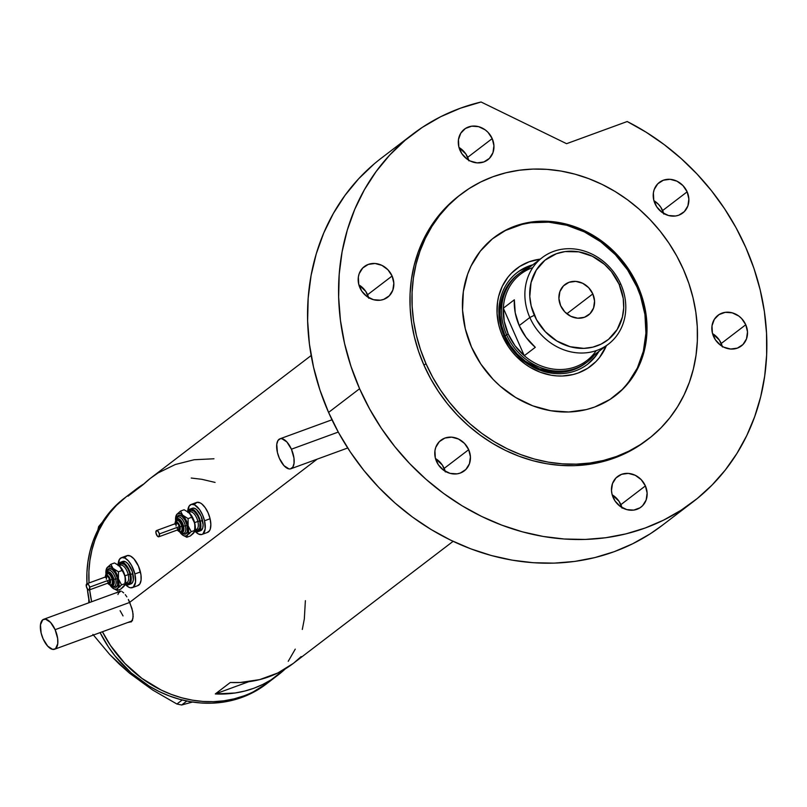 <?xml version="1.0" encoding="UTF-8"?>
<svg xmlns="http://www.w3.org/2000/svg" width="807" height="807" viewBox="0 0 807 807"><rect width="100%" height="100%" fill="white"/><g stroke="black" fill="none" stroke-linecap="round" stroke-linejoin="round"><path stroke-width="1.21" d="M129.766 602.405L55.118 629.682A15.938 7.283 69.9 0 1 54.583 649.242A15.938 7.283 69.9 0 1 43.104 638.862A15.938 7.283 69.9 0 1 43.639 619.302A15.938 7.283 69.9 0 1 55.118 629.682L129.766 602.405M54.583 649.242L131.602 621.097A15.938 7.283 -110.1 0 0 131.924 620.956M338.264 432.078L291.418 449.206A15.938 7.283 69.9 0 1 290.883 468.766A15.938 7.283 69.9 0 1 279.404 458.376A15.938 7.283 69.9 0 1 279.938 438.816A15.938 7.283 69.9 0 1 291.418 449.206L338.264 432.078M119.607 590.956A16.604 7.596 -110.1 0 0 118.659 591.874M128.343 599.46L131.934 608.397L133.084 614.198L132.852 618.888L131.107 621.804L127.768 622.5L131.107 621.804L132.166 620.593L133.155 616.719L132.671 611.393L129.725 602.315L317.151 459.163L129.725 602.315L128.343 599.46M125.277 594.638L126.85 596.857L125.277 594.638M122.099 591.652L123.693 592.883L122.099 591.652M116.682 592.883L117.812 591.652L116.682 592.883M102.439 631.75A116.914 102.943 52.6 0 0 268.075 682.651A116.914 102.943 -127.4 0 1 243.926 695.866L234.121 698.862L223.973 700.799L213.552 701.666L202.981 701.454L192.359 700.163L181.777 697.813L171.336 694.423L161.148 690.025L141.911 678.384L124.792 663.334L110.458 645.459L102.439 631.75L110.458 645.459L124.792 663.334L141.911 678.384L161.148 690.025L171.336 694.423L181.777 697.813L192.359 700.163L202.981 701.454L213.552 701.666L223.973 700.799L234.121 698.862L243.926 695.866A116.914 102.943 -127.4 0 1 102.439 631.75M293.133 663.515L277.8 672.988L259.683 679.615L240.284 682.48L230.308 682.48L215.298 693.949L248.748 681.713L215.298 693.949L235.089 692.991L244.672 691.074L253.933 688.23L262.779 684.457L271.162 679.807L285.295 668.882A116.914 102.943 -127.4 0 1 278.082 675.005A116.914 102.943 -127.4 0 1 215.298 693.949L230.308 682.48A116.914 102.943 52.6 0 0 293.102 663.546L453.1 541.336M123.965 498.544L116.49 505.353L109.792 512.97L103.932 521.332L98.968 530.35L94.954 539.944L91.927 550.011L89.9 560.462L88.911 571.195L89.022 582.967A116.914 102.943 -127.4 0 1 126.144 496.83A116.914 102.943 52.6 0 0 89.022 582.967L88.911 571.195L89.9 560.462L91.927 550.011L94.954 539.944L98.968 530.35L103.932 521.332L109.792 512.97L116.49 505.353L126.225 496.769M89.627 589.816A116.914 102.943 52.6 0 0 91.655 601.75L89.627 589.816L91.655 601.75A116.914 102.943 -127.4 0 1 89.627 589.816M128.061 496.164A116.914 102.943 -127.4 0 1 136.161 489.183A116.914 102.943 -127.4 0 1 143.959 483.847L135.263 489.879L128.061 496.164L143.071 484.694L128.061 496.164M311.169 355.514L151.171 477.724A116.914 102.943 52.6 0 0 143.071 484.694L150.273 478.41L158.101 472.922L175.331 464.499L194.164 459.738L213.966 458.78M305.379 600.67L304.32 619.019L302.302 629.47L304.32 619.019L305.379 600.67M295.251 649.131L288.24 661.306L295.251 649.131M268.156 682.591L253.267 691.861L241.918 697.399L253.267 691.861L268.156 682.591M191.239 478.037L201.871 479.318L215.065 482.415L201.871 479.318L191.239 478.037M293.99 662.85L301.193 656.565M131.43 621.834L129.604 621.824A16.604 7.596 -110.1 0 0 130.956 621.915M119.486 591.047L118.387 592.267M117.933 594.507L118.7 592.822L121.04 591.027M132.519 620.593L131.218 621.208M123.027 615.892L120.122 610.707M291.418 449.206L286.858 441.933L281.814 438.665L280.322 438.705L277.981 440.491L276.761 444.304L277.416 452.485L279.404 458.376L283.963 465.639L289.007 468.917L290.5 468.877L292.84 467.092L294.051 463.279L293.95 458.013L291.418 449.206M120.818 591.087A15.938 7.283 -110.1 0 0 120.657 591.148L43.639 619.302M55.118 629.682L50.559 622.419L45.515 619.151L42.731 619.796L40.471 624.789L41.117 632.97L43.104 638.862L47.663 646.125L52.707 649.393L55.491 648.747L57.751 643.754L57.65 638.498L55.118 629.682M136.161 489.183L124.147 498.363A116.914 102.943 52.6 0 0 86.974 583.713L86.369 586.588A3.319 1.523 69.9 0 1 86.894 583.743A3.319 1.523 69.9 0 1 89.698 587.133A3.319 1.523 69.9 0 1 89.174 589.978A3.319 1.523 69.9 0 1 86.369 586.588L87.731 589.332L89.093 590.008L89.698 587.133L109.681 579.829L89.698 587.133L88.679 584.823L86.964 583.643L86.914 572.728L87.902 561.995L89.92 551.534L92.956 541.467L96.971 531.884L101.934 522.865L107.795 514.503L114.493 506.887L124.228 498.302M87.358 588.848A116.914 102.943 52.6 0 0 89.496 602.536L87.358 588.848M266.159 684.124L251.27 693.384L241.918 697.399L232.123 700.385L221.965 702.322L211.555 703.19L200.983 702.978L190.351 701.697L179.769 699.346L169.339 695.957L159.15 691.559L149.305 686.192L131.047 672.786L115.24 656.242L108.451 646.992L100.098 632.607A116.914 102.943 52.6 0 0 241.918 697.399A116.914 102.943 52.6 0 0 266.078 684.185L278.082 675.005M140.075 680.937L152.765 690.086L176.904 704.017L181.666 704.995L186.841 701.031L181.666 704.995L192.51 702.04L181.666 704.995L176.904 704.017L182.19 699.982L176.904 704.017L152.765 690.086L129.614 673.26L119.154 663.99L109.56 654.316L92.916 634.413L109.56 654.316L129.614 673.26L120.051 664.353M88.8 602.789L88.78 598.945L88.8 602.789M97.829 530.149L98.646 526.588L100.572 525.125L98.646 526.588L102.449 522.048L98.646 526.588L97.829 530.149M532.862 264.757A57.791 50.891 52.6 0 0 504.133 336.015L502.549 336.075A61.251 53.928 -127.4 0 1 540.246 259.118L529.19 261.781L519.678 266.492L511.477 273.17L507.966 277.154L502.297 286.263L498.605 296.562L497.546 302.04L497.062 313.378L498.746 324.868L500.39 330.537L502.549 336.075L504.133 336.015A57.791 50.891 -127.4 0 1 517.337 272.443A57.791 50.891 -127.4 0 1 532.862 264.757M586.618 362.424L578.518 367.639L574.049 369.556L564.527 371.906L554.51 372.219L539.409 368.87L525.367 361.213L517.196 354.031L510.357 345.497L505.101 335.944A55.804 49.136 -127.4 0 1 517.842 274.562L517.801 274.582M519.597 270.89L532.166 265.291A57.791 50.891 52.6 0 0 516.984 272.705M493.733 237.803A99.644 87.741 -127.4 0 1 636.955 286.949A99.644 87.741 -127.4 0 1 614.692 396.176L616.054 395.097M622.419 389.297L628.139 382.8L637.359 367.992L643.361 351.237L645.933 333.18L644.944 314.518L640.465 295.957L636.955 286.949L627.574 269.891L615.348 254.649L600.761 241.828L584.359 231.902L566.786 225.264L548.71 222.167L530.824 222.722L522.169 224.376L505.858 230.338M606.37 345.699L599.46 357.592L595.949 361.586L587.748 368.254L578.236 372.975L573.101 374.539L562.328 376.001L556.79 375.891L551.221 375.225L540.216 372.219L529.725 367.104L524.792 363.806L515.824 355.927L511.87 351.408L508.319 346.566L502.549 336.075A61.251 53.928 -127.4 0 0 555.569 375.8A61.251 53.928 -127.4 0 0 606.37 345.699M587.143 364.562A57.791 50.891 52.6 0 0 598.29 351.872L594.88 356.855L587.869 363.977M598.986 351.338A57.791 50.891 -127.4 0 1 587.496 364.3A57.791 50.891 -127.4 0 1 504.133 336.015A57.791 50.891 52.6 0 0 550.576 373.036A57.791 50.891 52.6 0 0 598.986 351.338M585.579 363.251A55.804 49.136 -127.4 0 1 505.101 335.944L501.641 325.735L500.098 315.265L500.068 310.049L501.51 299.942L502.953 295.13L507.24 286.253L513.232 278.627L517.882 274.531M596.232 350.631A54.473 47.966 -127.4 0 1 524.288 355.716L503.326 308.203L514.341 299.79A54.473 47.966 52.6 0 0 519.224 325.594L529.826 317.494A54.473 47.966 -127.4 0 1 542.264 257.574A54.473 47.966 -127.4 0 1 620.835 284.225L619.13 284.296A50.75 44.688 -127.4 0 1 597.049 345.86A50.75 44.688 -127.4 0 1 534.335 315.285L529.826 317.494A54.473 47.966 52.6 0 0 597.14 350.309A54.473 47.966 52.6 0 0 620.835 284.225A54.473 47.966 -127.4 0 1 608.397 344.155A54.473 47.966 -127.4 0 1 529.826 317.494L519.224 325.594A54.473 47.966 52.6 0 0 535.293 347.313L524.288 355.716A54.473 47.966 52.6 0 0 586.78 360.658L608.397 344.155M592.822 293.909L566.827 313.772L592.822 293.909L594.557 301.051L593.569 308.002L590.018 313.701L584.45 317.282L577.701 318.2L570.811 316.314L564.819 311.916L560.643 305.671A19.267 16.967 -127.4 0 1 565.041 284.478A19.267 16.967 -127.4 0 1 592.822 293.909A19.267 16.967 -127.4 0 1 588.424 315.103A19.267 16.967 -127.4 0 1 560.643 305.671L558.918 298.529L559.897 291.589L563.447 285.89L569.016 282.309L575.764 281.381L582.654 283.267L588.646 287.665L592.822 293.909M506.604 334.794A55.804 49.136 52.6 0 0 594.749 354.576A55.804 49.136 -127.4 0 1 587.082 362.101A55.804 49.136 -127.4 0 1 506.604 334.794L505.101 335.944L506.604 334.794A55.804 49.136 -127.4 0 1 519.345 273.412A55.804 49.136 -127.4 0 1 528.615 267.995A55.804 49.136 52.6 0 0 506.604 334.794L508.208 334.007L506.604 334.794M542.264 257.574L520.646 274.087A54.473 47.966 52.6 0 0 503.326 308.203L514.341 299.79L515.229 312.813L519.224 325.594L526.053 337.336L535.293 347.313L524.288 355.716A54.473 47.966 -127.4 0 1 508.208 334.007L515.037 345.749L524.288 355.716L503.326 308.203L504.224 321.226L508.208 334.007A54.473 47.966 -127.4 0 1 503.326 308.203A54.473 47.966 -127.4 0 1 532.812 267.611M619.13 284.296L611.403 271.586L604.544 264.414L592.348 256.263L578.801 251.855L565.071 251.582L556.416 253.721L544.987 260.207L536.282 270.093L531.067 282.541L529.785 296.482L531.188 306.004L536.534 319.733L545.34 331.738L556.85 340.998L570.075 346.707L583.875 348.372L592.802 347.161L601.114 344.125L608.488 339.384L617.184 329.488L622.399 317.04L623.7 307.84L623.206 298.338L619.13 284.296L620.835 284.225A54.473 47.966 52.6 0 0 553.521 251.421A54.473 47.966 52.6 0 0 529.826 317.494L534.335 315.285A50.75 44.688 -127.4 0 1 556.416 253.721A50.75 44.688 -127.4 0 1 619.13 284.296M367.114 296.643L368.063 295.927L367.114 296.643M443.709 470.31L444.657 469.583L443.709 470.31M620.412 506.554L621.36 505.828L620.412 506.554M720.782 345.376L721.73 344.66L720.782 345.376M662.154 212.463L663.102 211.737L662.154 212.463M467.223 159.221L468.171 158.505L467.223 159.221M637.954 286.182A99.644 87.741 -127.4 0 1 615.196 395.793A99.644 87.741 -127.4 0 1 471.48 347.03L465.296 328.802L462.542 310.1L463.339 291.66L467.646 274.168L471.076 265.987L480.296 251.179L492.381 238.882L506.857 229.581L523.168 223.61L540.7 221.219L549.708 221.4L567.785 224.497L585.368 231.135L601.76 241.061L616.346 253.892L628.572 269.124L637.954 286.182L644.137 304.421L646.881 323.113L646.084 341.563L641.777 359.054L634.131 374.912L623.428 388.53L610.082 399.384L594.608 407.061L586.255 409.603L568.723 411.994L550.656 410.723L532.751 405.83L515.683 397.508L500.108 386.079L493.077 379.33L480.861 364.098L471.48 347.03A99.644 87.741 -127.4 0 1 494.237 237.419A99.644 87.741 -127.4 0 1 637.954 286.182L636.955 286.949L637.954 286.182M461.17 194.134L459.163 195.667A154.117 135.707 52.6 0 0 423.968 365.198L425.975 363.664A154.117 135.707 -127.4 0 1 461.17 194.134A154.117 135.707 -127.4 0 1 683.458 269.558A154.117 135.707 -127.4 0 1 648.263 439.089A154.117 135.707 -127.4 0 1 425.975 363.664L423.968 365.198L418.54 351.257L414.405 336.993L411.6 322.558L410.158 308.072L410.087 293.687L411.388 279.545L414.052 265.765L418.046 252.49L423.342 239.85L429.889 227.957L437.606 216.942L446.442 206.895L459.274 195.587M412.397 134.426A231.165 203.556 -127.4 0 1 481.093 102.005L460.373 108.219L440.672 116.722L422.202 127.445L405.154 140.257L389.731 155.025L376.092 171.578L364.401 189.736L354.767 209.306L347.303 230.076L342.097 251.804L339.202 274.259L338.647 297.208L340.443 320.369L344.569 343.52L350.984 366.388L359.599 388.722A231.165 203.556 -127.4 0 1 412.397 134.426L381.368 158.122A231.165 203.556 52.6 0 0 328.58 412.417L359.599 388.722L369.606 408.947L381.368 428.305L394.784 446.594L409.724 463.652L426.035 479.308L443.568 493.41L462.149 505.828L481.608 516.43L501.752 525.125L522.381 531.833L543.303 536.473L564.315 539.015L585.226 539.439L605.815 537.724L625.889 533.891L645.267 527.98L663.747 520.051L681.158 510.175L697.339 498.454L712.117 484.997L725.372 469.926L736.952 453.403L746.768 435.568L754.706 416.614L760.708 396.701L764.693 376.032L766.65 354.808L766.539 333.23L764.37 311.512L760.174 289.844L753.97 268.459L745.819 247.557L736.055 227.745L724.595 208.781L711.552 190.815L697.036 174.03L681.199 158.576L664.171 144.584L646.114 132.197L627.2 121.524A231.165 203.556 -127.4 0 1 745.819 247.557A231.165 203.556 -127.4 0 1 693.031 501.853A231.165 203.556 -127.4 0 1 359.599 388.722L328.58 412.417A231.165 203.556 52.6 0 0 662.002 525.549L693.031 501.853M492.209 138.592A19.267 16.967 -127.4 0 1 487.811 159.786A19.267 16.967 -127.4 0 1 460.03 150.354A19.267 16.967 -127.4 0 1 464.428 129.17A19.267 16.967 -127.4 0 1 492.209 138.592L467.687 157.325L492.209 138.592L493.934 145.734L492.956 152.684L489.405 158.384L483.827 161.965L477.088 162.883L470.188 160.996L467.021 159.08L461.836 153.653L458.83 146.834L458.457 139.651L460.767 133.205L465.417 128.474L471.692 126.174L478.642 126.669L485.209 129.866L488.033 132.348L492.209 138.592M468.716 160.2A19.267 16.967 52.6 0 0 467.687 157.325A19.267 16.967 52.6 0 0 459.001 147.479L465.881 154.026L468.887 160.845M687.14 191.834A19.267 16.967 -127.4 0 1 682.742 213.018A19.267 16.967 -127.4 0 1 654.961 203.596A19.267 16.967 -127.4 0 1 659.359 182.402A19.267 16.967 -127.4 0 1 687.14 191.834L662.628 210.556L687.14 191.834L688.875 198.966L687.887 205.916L684.336 211.616L678.768 215.197L675.479 216.014L668.529 215.519L661.952 212.322L656.777 206.895L653.761 200.065L653.388 192.883L654.215 189.504L657.766 183.804L663.344 180.223L670.082 179.305L676.982 181.192L682.964 185.59L687.14 191.834M663.657 213.441A19.267 16.967 52.6 0 0 662.628 210.556A19.267 16.967 52.6 0 0 653.932 200.711L658.451 204.312L660.812 207.258L663.818 214.087M745.769 324.747A19.267 16.967 -127.4 0 1 741.371 345.941A19.267 16.967 -127.4 0 1 713.58 336.509A19.267 16.967 -127.4 0 1 717.978 315.315A19.267 16.967 -127.4 0 1 745.769 324.747L721.246 343.479L745.769 324.747L747.494 331.889L746.505 338.839L742.954 344.528L737.386 348.12L730.638 349.038L723.748 347.151L720.58 345.235L715.395 339.808L712.389 332.988L712.006 325.806L714.326 319.36L718.966 314.629L725.251 312.329L732.201 312.823L738.768 316.021L741.593 318.503L745.769 324.747M722.275 346.354A19.267 16.967 52.6 0 0 721.246 343.479A19.267 16.967 52.6 0 0 712.551 333.624L719.43 340.181L722.447 347M645.398 485.915A19.267 16.967 -127.4 0 1 641 507.109A19.267 16.967 -127.4 0 1 613.219 497.687A19.267 16.967 -127.4 0 1 617.617 476.493A19.267 16.967 -127.4 0 1 645.398 485.915L620.876 504.647L645.398 485.915L647.123 493.057L646.145 500.007L642.594 505.707L640.012 507.805L633.737 510.105L626.777 509.61L620.21 506.403L615.025 500.986L612.019 494.156L611.484 490.545L612.473 483.595L616.023 477.895L621.592 474.314L628.34 473.396L635.23 475.273L641.222 479.671L645.398 485.915M621.904 507.532A19.267 16.967 52.6 0 0 620.876 504.647A19.267 16.967 52.6 0 0 612.19 494.802L619.07 501.349L622.076 508.168M468.696 449.681A19.267 16.967 -127.4 0 1 464.297 470.864A19.267 16.967 -127.4 0 1 436.516 461.443A19.267 16.967 -127.4 0 1 440.915 440.249A19.267 16.967 -127.4 0 1 468.696 449.681L444.173 468.403L468.696 449.681L470.42 456.812L469.442 463.763L465.891 469.462L460.323 473.043L457.034 473.86L450.074 473.366L443.507 470.168L438.332 464.741L435.316 457.912L434.943 450.73L435.77 447.35L439.321 441.651L444.889 438.07L451.638 437.152L458.527 439.038L464.519 443.436L468.696 449.681M445.212 471.288A19.267 16.967 52.6 0 0 444.173 468.403A19.267 16.967 52.6 0 0 435.487 458.558L442.367 465.104L445.373 471.934M392.101 276.014A19.267 16.967 -127.4 0 1 387.703 297.208A19.267 16.967 -127.4 0 1 359.922 287.776A19.267 16.967 -127.4 0 1 364.32 266.582A19.267 16.967 -127.4 0 1 392.101 276.014L367.578 294.737L392.101 276.014L393.826 283.156L392.848 290.096L389.297 295.796L383.728 299.377L380.44 300.194L373.48 299.7L366.913 296.502L361.728 291.075L358.722 284.256L358.348 277.073L359.176 273.684L362.726 267.995L368.295 264.403L375.043 263.486L381.933 265.372L387.925 269.77L392.101 276.014M368.607 297.622A19.267 16.967 52.6 0 0 367.578 294.737A19.267 16.967 52.6 0 0 358.893 284.891L365.773 291.438L368.779 298.267M627.2 121.524L566.585 143.686L481.093 102.005L566.585 143.686L627.2 121.524M646.357 440.531L638.347 446.17L626.736 452.747L614.409 458.033L601.497 461.977L588.111 464.529L574.382 465.669L560.451 465.397L546.44 463.692L532.489 460.595L518.74 456.126L505.313 450.336L492.341 443.265L479.953 434.983L468.262 425.582L457.387 415.151L447.431 403.782L438.483 391.587L430.635 378.685L423.968 365.198A154.117 135.707 52.6 0 0 646.256 440.612L648.263 439.089M374.125 163.952L358.701 178.72L345.073 195.274L333.372 213.441L323.738 233.011L316.283 253.771L311.078 275.5L308.183 297.965L307.628 320.904L309.424 344.075L313.55 367.215L319.955 390.084L328.58 412.417L338.577 432.653L350.339 452.001L363.755 470.299L378.695 487.347L395.006 503.003L412.538 517.105L431.12 529.523L450.578 540.125L470.723 548.821L491.352 555.529L512.284 560.179L533.296 562.721L554.197 563.135L574.786 561.42L594.86 557.587L614.238 551.675L632.718 543.747L650.139 533.881L662.154 525.428M425.975 363.664L432.643 377.151L440.481 390.053L449.428 402.249L459.385 413.618L470.259 424.058L481.95 433.46L494.338 441.732L507.31 448.803L520.737 454.603L534.496 459.072L548.447 462.169L562.449 463.864L576.39 464.136L590.119 462.996L603.505 460.444L616.417 456.51L628.734 451.224L640.344 444.637L651.128 436.819L660.983 427.851L669.82 417.804L677.537 406.789L684.084 394.895L689.38 382.256L693.374 368.981L696.038 355.201L697.339 341.058L697.268 326.674L695.826 312.188L693.021 297.753L688.885 283.489L683.458 269.558L676.791 256.071L668.942 243.169L660.005 230.973L650.038 219.595L639.164 209.164L627.483 199.763L615.085 191.481L602.123 184.42L588.686 178.619L574.937 174.151L560.986 171.054L546.975 169.359L533.044 169.077L519.315 170.227L505.928 172.779L493.016 176.713L480.69 181.999L469.079 188.586L458.295 196.394L448.44 205.371L439.613 215.419L431.886 226.434L425.35 238.317L420.054 250.957L416.059 264.232L413.396 278.012L412.095 292.164L412.165 306.549L413.608 321.025L416.412 335.47L420.548 349.724L425.975 363.664M111.033 584.813A5.982 2.734 -110.1 0 0 112.123 579.638L110.347 579.94A4.65 2.128 69.9 0 1 107.755 583.189M106.978 573.575A9.966 4.56 69.9 0 1 111.225 568.824A9.966 4.56 69.9 0 1 117.449 578.75L115.673 579.053A8.635 3.944 -110.1 0 0 108.582 570.166A8.635 3.944 -110.1 0 1 115.673 579.053L113.898 579.345A7.303 3.339 69.9 0 1 110.337 584.904L112.566 585.66L113.989 584.076L114.15 580.687L112.99 576.642L110.902 573.313L108.582 571.81L106.827 572.647L106.272 574.392M106.342 573.969A7.303 3.339 69.9 0 1 109.883 572.395A7.303 3.339 69.9 0 1 113.898 579.345L115.673 579.053A8.635 3.944 -110.1 0 1 114.11 586.507A8.635 3.944 -110.1 0 0 115.673 579.053L117.449 578.75L117.57 585.196L115.633 587.365L112.617 586.356M89.174 589.978L109.157 582.674A3.319 1.523 -110.1 0 0 109.681 579.829L109.076 582.704L107.049 581.08M111.174 584.762L112.284 584.359A5.982 2.734 -110.1 0 0 113.232 579.234L112.123 579.638A5.982 2.734 69.9 0 1 111.174 584.762L109.379 584.712L107.523 583.279M119.224 565.657A10.632 4.862 69.9 0 1 124.52 564.517A10.632 4.862 69.9 0 1 129.988 574.342L128.212 574.645A9.301 4.247 -110.1 0 0 120.576 565.082M125.529 583.058L126.739 582.614A9.301 4.247 -110.1 0 0 128.212 574.645L124.944 575.835L128.212 574.645A9.301 4.247 -110.1 0 0 120.354 565.142L119.143 565.586M128.767 584.702L130.986 583.895A11.954 5.467 -110.1 0 0 132.873 573.646L130.653 574.453A11.954 5.467 69.9 0 1 128.767 584.702A11.954 5.467 69.9 0 1 125.337 583.935M132.358 587.637L137.906 585.61A15.938 7.283 -110.1 0 0 140.418 571.941L134.87 573.969A15.938 7.283 69.9 0 1 132.358 587.637A15.938 7.283 69.9 0 1 125.236 584.288L128.848 587.244L130.472 587.789L133.266 587.133L135.526 582.15L134.87 573.969L140.418 571.941A15.938 7.283 -110.1 0 0 126.961 555.66L121.403 557.687A15.938 7.283 69.9 0 1 134.87 573.969L131.531 565.344L128.333 560.815L124.914 558.081L121.796 557.576L119.446 559.362L118.125 565.667M119.305 585.61L120.162 586.205M123.895 586.356L125.65 582.018L124.702 574.988L122.23 569.369L118.054 564.799M112.718 567.815L112.576 568.975M118.125 564.829A15.938 7.283 69.9 0 1 121.403 557.687M122.099 561.803L125.408 561.722L127.97 563.77L132.237 571.406L133.367 579.779L132.449 582.634L130.694 583.975M137.513 585.721L139.863 583.935L141.074 580.122L140.973 574.866L138.441 566.05L133.881 558.787L130.462 556.053L127.345 555.539L125.004 557.334M132.873 573.646A11.954 5.467 -110.1 0 0 122.775 561.43L120.556 562.247A11.954 5.467 69.9 0 1 130.653 574.453L132.873 573.646M120.879 563.548A11.954 5.467 -110.1 0 0 120.465 565.112M124.863 583.582L128.474 584.793L130.805 582.19L131.067 576.642L130.018 572.224L126.992 566.141L123.189 562.54L119.88 562.62L118.437 565.041A11.954 5.467 69.9 0 1 120.556 562.247M119.194 565.727L121.272 563.417L124.49 564.486L127.758 568.592L129.423 572.365L130.502 578.135L129.614 582.341L128.051 583.532L124.833 582.452M126.528 582.674A9.301 4.247 -110.1 0 0 128.212 574.645L129.988 574.342A10.632 4.862 69.9 0 1 125.64 583.017M109.338 584.066L111.79 587.264L114.342 589.049L116.611 589.15L118.246 587.526L119.022 583.179L118.044 577.429L116.299 573.111L112.244 567.583L110.882 564.275L114.453 562.963L119.769 566.171A11.954 5.467 -110.1 0 0 118.226 564.9A11.954 5.467 -110.1 0 0 118.104 564.819M125.176 584.46A11.954 5.467 -110.1 0 0 125.267 584.167A11.954 5.467 -110.1 0 0 125.105 576.48L125.156 584.53L123.764 586.578L120.677 589.16L117.116 590.472L112.879 588.202L117.116 590.472L117.782 588.253L121.544 584.904L118.447 578.912L118.437 571.8L113.111 568.602L110.882 564.275L114.453 562.963L118.669 565.223L121.282 568.259L125.105 576.48A11.954 5.467 -110.1 0 0 119.769 566.171L122.008 570.499L118.437 571.8L110.559 566.817L107.664 567.079L106.06 570.256L105.999 574.332A11.954 5.467 69.9 0 1 106.292 569.268A11.954 5.467 69.9 0 1 107.119 567.624A11.954 5.467 69.9 0 1 113.111 568.602A11.954 5.467 69.9 0 1 118.447 578.912A11.954 5.467 69.9 0 1 117.782 588.253A11.954 5.467 69.9 0 1 113.333 588.535A11.954 5.467 69.9 0 1 111.79 587.264L111.8 587.274M125.156 584.53L120.677 589.16L117.116 590.472L117.782 588.253L121.544 584.904L118.447 578.912L118.437 571.8L122.008 570.499L123.874 573.273L125.398 578.236L125.115 583.592L121.544 584.904L125.115 583.592L124.914 585.125M119.971 586.941L119.325 585.862L119.971 586.941M107.24 570.983L109.278 568.501L112.284 569.51L115.361 573.363L117.449 578.75A9.966 4.56 69.9 0 1 112.95 586.608M106.655 568.299L110.882 564.275L107.119 567.624L106.443 569.843M111.79 587.274L111.79 587.264A11.954 5.467 69.9 0 1 109.843 584.853L112.355 586.487L114.312 586.447M117.388 564.386L118.669 565.223M107.845 573.323L110.135 573.696L112.486 577.025L113.474 582.301L112.143 584.409M113.232 579.234A5.982 2.734 -110.1 0 0 108.178 573.131L107.069 573.535A5.982 2.734 69.9 0 1 112.123 579.638L113.232 579.234M107.593 583.017L109.066 583.965L110.176 583.441L110.095 579.073L107.442 575.3L105.848 575.673L105.455 577.519M106.353 579.285L106.685 576.541M106.958 576.41L108.32 577.086L109.681 579.829A3.319 1.523 -110.1 0 0 106.877 576.44L86.894 583.743M105.475 576.944A4.65 2.128 69.9 0 1 107.634 575.411A4.65 2.128 69.9 0 1 110.347 579.94L112.123 579.638A5.982 2.734 -110.1 0 0 107.21 573.495M180.697 531.601A5.982 2.734 -110.1 0 0 181.777 526.436L180.001 526.729A4.65 2.128 69.9 0 1 177.419 529.987M176.632 520.364A9.966 4.56 69.9 0 1 180.879 515.612A9.966 4.56 69.9 0 1 187.103 525.549L185.328 525.841A8.635 3.944 -110.1 0 0 178.236 516.964A8.635 3.944 -110.1 0 1 185.328 525.841L183.552 526.144A7.303 3.339 69.9 0 1 179.991 531.702L182.221 532.459L183.643 530.865L183.804 527.485L182.644 523.44L180.556 520.112L178.246 518.608L176.965 518.911L175.926 521.191M175.997 520.767A7.303 3.339 69.9 0 1 179.537 519.194A7.303 3.339 69.9 0 1 183.552 526.144L185.328 525.841A8.635 3.944 -110.1 0 1 183.764 533.306A8.635 3.944 -110.1 0 0 185.328 525.841L187.103 525.549L187.234 531.995L185.287 534.163L182.281 533.155M158.838 536.776L178.811 529.473A3.319 1.523 -110.1 0 0 179.336 526.628L159.362 533.931A3.319 1.523 69.9 0 1 158.838 536.776A3.319 1.523 69.9 0 1 156.033 533.387A3.319 1.523 69.9 0 1 156.558 530.532A3.319 1.523 69.9 0 1 159.362 533.931L179.336 526.628L178.73 529.493L176.703 527.879M180.839 531.561L181.948 531.157A5.982 2.734 -110.1 0 0 182.886 526.033L181.777 526.436A5.982 2.734 69.9 0 1 180.839 531.561L179.033 531.51L177.177 530.068M188.878 512.445A10.632 4.862 69.9 0 1 194.174 511.315A10.632 4.862 69.9 0 1 199.652 521.14L197.876 521.433A9.301 4.247 -110.1 0 0 190.23 511.87M195.193 529.856L196.404 529.412A9.301 4.247 -110.1 0 0 197.876 521.433L194.598 522.633L197.876 521.433A9.301 4.247 -110.1 0 0 190.018 511.941L188.808 512.384M198.421 531.5L200.64 530.683A11.954 5.467 -110.1 0 0 202.537 520.434L200.318 521.251A11.954 5.467 69.9 0 1 198.421 531.5A11.954 5.467 69.9 0 1 195.001 530.734M202.012 534.426L207.56 532.398A15.938 7.283 -110.1 0 0 210.082 518.74L204.534 520.767A15.938 7.283 69.9 0 1 202.012 534.426A15.938 7.283 69.9 0 1 194.891 531.087L198.512 534.032L201.629 534.547L202.92 533.931L205.18 528.948L204.534 520.767L210.082 518.74A15.938 7.283 -110.1 0 0 196.615 502.458L191.067 504.486A15.938 7.283 69.9 0 1 204.534 520.767L202.547 514.876L199.652 509.681L194.568 504.879L191.451 504.365L189.11 506.15L187.779 512.465M188.969 532.398L189.827 533.003M193.559 533.155L195.314 528.817L194.366 521.786L191.884 516.167L187.718 511.588M182.372 514.614L182.231 515.774M179.003 530.855L181.454 534.063L184.006 535.848L186.266 535.939L187.9 534.325L188.677 529.977L187.698 524.217L185.953 519.91L181.908 514.382L180.546 511.063L184.107 509.762L189.433 512.959A11.954 5.467 -110.1 0 0 187.89 511.699A11.954 5.467 -110.1 0 0 187.759 511.618A15.938 7.283 69.9 0 1 191.067 504.486M191.753 508.602L193.841 508.117L196.343 509.348L201.044 516.016L203.112 524.701L202.688 528.171L200.358 530.774M207.177 532.519L209.517 530.734L210.284 529.049L210.849 524.419L210.082 518.74L208.095 512.848L205.2 507.653L201.821 503.951L200.126 502.852L196.999 502.337L194.658 504.123M202.537 520.434A11.954 5.467 -110.1 0 0 192.439 508.228L190.21 509.035A11.954 5.467 69.9 0 1 200.318 521.251L202.537 520.434M190.533 510.337A11.954 5.467 -110.1 0 0 190.119 511.9M194.517 530.37L198.139 531.581L200.469 528.978L200.893 525.518L199.672 519.012L196.656 512.939L192.843 509.338L189.534 509.409L188.092 511.83A11.954 5.467 69.9 0 1 190.21 509.035M188.858 512.526L190.926 510.206L194.144 511.285L197.422 515.391L199.077 519.153L200.015 523.087L199.783 528.01L197.715 530.33L194.497 529.251M196.182 529.473A9.301 4.247 -110.1 0 0 197.876 521.433L199.652 521.14A10.632 4.862 69.9 0 1 195.304 529.806M194.83 531.258A11.954 5.467 -110.1 0 0 194.931 530.966A11.954 5.467 -110.1 0 0 194.769 523.279L194.81 531.329L193.418 533.366L190.341 535.959L186.77 537.26L182.533 535.001L186.77 537.26L187.446 535.041L191.209 531.692L188.102 525.71L188.092 518.598L182.775 515.401L180.546 511.063L184.107 509.762L189.433 512.959L194.769 523.279A11.954 5.467 -110.1 0 0 189.433 512.959L191.662 517.287L188.092 518.598L180.223 513.615L177.328 513.877L175.714 517.045L175.654 521.13A11.954 5.467 69.9 0 1 175.956 516.056A11.954 5.467 69.9 0 1 176.783 514.412A11.954 5.467 69.9 0 1 182.775 515.401A11.954 5.467 69.9 0 1 188.102 525.71A11.954 5.467 69.9 0 1 187.446 535.041A11.954 5.467 69.9 0 1 182.997 535.323A11.954 5.467 69.9 0 1 181.454 534.063L181.454 534.073A11.954 5.467 69.9 0 1 179.497 531.652M194.81 531.329L190.341 535.959L186.77 537.26L187.446 535.041L191.209 531.692L188.102 525.71L188.092 518.598L191.662 517.287L193.529 520.071L195.062 525.024L194.78 530.391L191.209 531.692L194.78 530.391L194.568 531.924M189.625 533.73L188.989 532.66L189.625 533.73M176.904 517.781L178.932 515.3L181.948 516.309L185.015 520.162L187.103 525.549A9.966 4.56 69.9 0 1 182.614 533.407M176.319 515.098L180.546 511.063L176.783 514.412L176.108 516.631M187.042 511.174L188.324 512.011M177.5 520.112L179.79 520.485L182.564 524.913L183.128 529.099L181.797 531.198M182.886 526.033A5.982 2.734 -110.1 0 0 177.843 519.93L176.733 520.333A5.982 2.734 69.9 0 1 181.777 526.436L182.886 526.033M177.247 529.806L178.72 530.764L180.062 529.745L179.426 525.014L176.622 521.937L175.502 522.472L175.119 524.308M176.007 526.083L176.34 523.339M176.612 523.208L177.974 523.884L179.336 526.628A3.319 1.523 -110.1 0 0 176.531 523.229L156.558 530.532M159.362 533.931L158.001 531.188L156.366 530.643L155.912 532.771L157.395 536.12L159.029 536.665L159.362 533.931M175.139 523.743A4.65 2.128 69.9 0 1 177.288 522.21A4.65 2.128 69.9 0 1 180.001 526.729L181.777 526.436A5.982 2.734 -110.1 0 0 176.864 520.293M347.716 447.986L290.883 468.766M331.97 419.791L279.958 438.806M585.539 363.281L587.082 362.101M107.291 575.24L107.21 574.251M108.38 570.226L106.857 571.467L106.02 574.302M107.069 573.535L105.727 574.735L105.243 577.035M176.945 522.028L176.864 521.05M183.966 533.245L182.009 533.286L179.537 531.652M178.034 517.025L176.521 518.255L175.674 521.1M176.733 520.333L175.391 521.534L174.897 523.834"/></g></svg>
